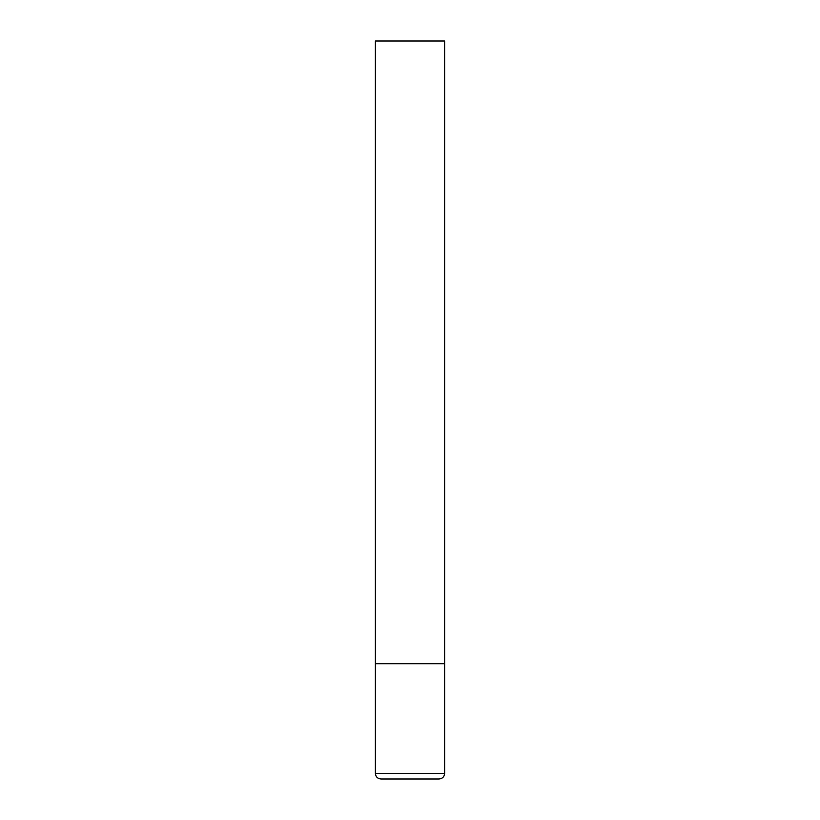 <?xml version="1.0" encoding="UTF-8"?>
<svg xmlns="http://www.w3.org/2000/svg" width="820" height="820" viewBox="0 0 820 820"><rect width="100%" height="100%" fill="white"/><g stroke="black" fill="none" stroke-linecap="round" stroke-linejoin="round"><path stroke-width="1.23" d="M375.406 773.465L444.594 773.465L444.594 663.687L375.406 663.687L444.594 663.687L444.594 41L375.406 41L375.406 773.465C375.703 776.796 377.548 778.641 380.941 779L439.059 779L380.941 779M444.594 773.465C444.296 776.796 442.452 778.641 439.059 779"/></g></svg>
